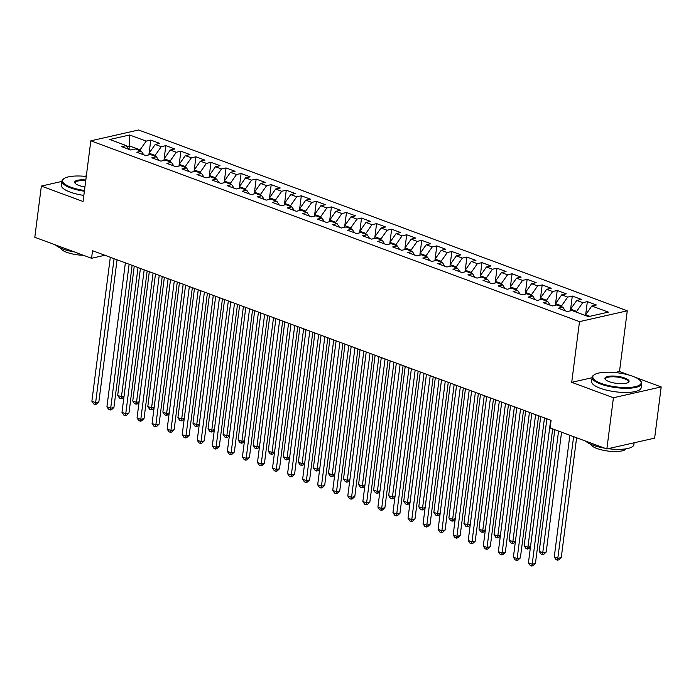 <?xml version="1.0" encoding="UTF-8"?>
<svg xmlns="http://www.w3.org/2000/svg" width="696" height="696" viewBox="0 0 696 696"><rect width="100%" height="100%" fill="white"/><g stroke="black" fill="none" stroke-linecap="round" stroke-linejoin="round"><path stroke-width="1.04" d="M627.27 310.808L138.617 129.987L90.837 140.818L579.498 321.639L627.27 310.808L619.501 371.499L615.012 372.517M592.087 377.71L571.721 382.33L613.42 397.755L661.2 386.933L635.387 377.38M629.723 375.283L619.501 371.499M661.2 386.933L654.64 438.141L606.86 448.963L613.42 397.755M129.082 149.388L129.639 134.989L109.751 139.496L126.307 145.621L121.722 146.665L130.761 150.005L135.337 148.961L141.366 151.189L136.781 152.233L145.812 155.573L150.397 154.538L156.417 156.765L151.832 157.801L160.863 161.141L165.448 160.106L171.468 162.333L166.883 163.369L175.923 166.718L180.508 165.674L186.528 167.901L181.943 168.945L190.974 172.286L195.559 171.251L201.579 173.478L196.994 174.513L206.025 177.854L210.61 176.819L216.63 179.046L212.054 180.081L221.084 183.422L225.669 182.387L231.69 184.614L227.105 185.658L236.135 188.999L240.72 187.955L246.741 190.191L242.156 191.226L251.186 194.567L255.771 193.531L261.8 195.759L257.215 196.794L266.246 200.135L270.831 199.1L276.851 201.327L272.267 202.362L281.297 205.712L285.882 204.667L291.902 206.895L287.317 207.939L296.357 211.279L300.942 210.244L306.962 212.471L302.377 213.507L311.408 216.847L315.993 215.812L322.013 218.039L317.428 219.075L326.459 222.424L331.044 221.38L337.064 223.607L332.488 224.651L341.519 227.992L346.103 226.948L352.124 229.184L347.539 230.219L356.57 233.56L361.154 232.525L367.175 234.752L362.59 235.787L371.62 239.128L376.205 238.093L382.235 240.32L377.65 241.364L386.68 244.705L391.265 243.661L397.285 245.888L392.701 246.932L401.731 250.273L406.316 249.238L412.337 251.465L407.752 252.5L416.791 255.841L421.376 254.806L427.396 257.033L422.811 258.068L431.842 261.418L436.427 260.374L442.447 262.601L437.862 263.645L446.893 266.986L451.478 265.95L457.498 268.178L452.922 269.213L461.953 272.554L466.538 271.518L472.558 273.745L467.973 274.781L477.004 278.122L481.588 277.086L487.609 279.314L483.024 280.358L492.055 283.698L496.639 282.654L502.669 284.89L498.084 285.925L507.114 289.266L511.699 288.231L517.72 290.458L513.135 291.493L522.165 294.834L526.75 293.799L532.771 296.026L528.186 297.061L537.225 300.411L541.81 299.367L547.83 301.594L543.245 302.638L552.276 305.979L556.861 304.944L562.881 307.171L558.296 308.206L567.327 311.547L571.912 310.512L588.477 316.637L608.356 312.13L591.8 306.005L596.385 304.97L587.354 301.62L582.769 302.664L576.749 300.437L581.334 299.393L572.295 296.052L567.71 297.088L561.689 294.86L566.274 293.825L557.244 290.484L552.659 291.52L546.638 289.292L551.223 288.257L542.193 284.908L537.608 285.952L531.587 283.724L536.164 282.68L527.133 279.34L522.548 280.384L516.528 278.148L521.113 277.112L512.082 273.772L507.497 274.807L501.477 272.58L506.062 271.544L497.022 268.204L492.446 269.239L486.417 267.012L491.002 265.968L481.971 262.627L477.386 263.671L471.366 261.444L475.951 260.4L466.92 257.059L462.335 258.094L456.315 255.867L460.9 254.832L451.861 251.491L447.276 252.526L441.255 250.299L445.84 249.264L436.81 245.914L432.225 246.958L426.204 244.731L430.789 243.687L421.759 240.346L417.174 241.39L411.153 239.154L415.73 238.119L406.699 234.778L402.114 235.814L396.094 233.586L400.678 232.551L391.648 229.21L387.063 230.245L381.043 228.018L385.627 226.974L376.597 223.633L372.012 224.678L365.983 222.45L370.568 221.406L361.537 218.066L356.952 219.101L350.932 216.874L355.517 215.838L346.486 212.498L341.901 213.533L335.881 211.306L340.466 210.27L331.426 206.921L326.842 207.965L320.821 205.738L325.406 204.694L316.375 201.353L311.791 202.388L305.77 200.161L310.355 199.126L301.325 195.785L296.74 196.82L290.719 194.593L295.295 193.558L286.265 190.208L281.68 191.252L275.66 189.025L280.244 187.981L271.214 184.64L266.629 185.684L260.608 183.448L265.193 182.413L256.163 179.072L251.578 180.107L245.549 177.88L250.134 176.845L241.103 173.504L236.518 174.539L230.498 172.312L235.083 171.268L226.052 167.927L221.467 168.971L215.447 166.744L220.032 165.7L210.992 162.359L206.407 163.395L200.387 161.167L204.972 160.132L195.941 156.791L191.356 157.827L185.336 155.6L189.921 154.564L180.89 151.215L176.305 152.259L170.285 150.031L174.87 148.988L165.831 145.647L161.246 146.691L155.225 144.455L159.81 143.419L150.78 140.079L149.101 153.207M129.639 134.989L146.195 141.114L150.78 140.079M606.86 448.963L550.11 427.962L551.075 420.375L92.524 250.699L91.559 258.286L104.87 255.267M148.874 154.877L149.092 153.216L155.112 155.443L155.008 156.243M155.225 144.455L149.092 153.216M161.246 146.691L155.112 155.443M126.307 145.621L128.664 149.231M163.934 160.445L164.143 158.784L170.163 161.011L170.068 161.811M170.285 150.031L164.143 158.784M176.305 152.259L170.163 161.011M141.366 151.189L143.724 154.799M178.985 166.022L179.203 164.36L185.223 166.588L185.119 167.379M185.336 155.6L179.203 164.36L180.89 151.215M191.356 157.827L185.223 166.588M156.417 156.765L158.775 160.367M194.036 171.59L194.254 169.928L200.274 172.156L200.17 172.956M200.387 161.167L194.254 169.928L195.941 156.791M206.407 163.395L200.274 172.156M171.468 162.333L173.826 165.944M209.096 177.158L209.305 175.496L215.325 177.724L215.229 178.524M215.447 166.744L209.305 175.496L210.992 162.359M221.467 168.971L215.325 177.724M186.528 167.901L188.886 171.512M224.147 182.735L224.364 181.064L230.385 183.3L230.28 184.092M230.498 172.312L224.364 181.064L226.052 167.927M236.518 174.539L230.385 183.3M201.579 173.478L203.937 177.08M239.206 188.303L239.415 186.641L245.436 188.868L245.331 189.669M245.549 177.88L239.415 186.641M251.578 180.107L245.436 188.868M216.63 179.046L218.988 182.656M254.257 193.871L254.466 192.209L260.495 194.436L260.391 195.237M260.608 183.448L254.466 192.209M266.629 185.684L260.495 194.436M231.69 184.614L234.047 188.225M269.308 199.447L269.526 197.777L275.546 200.004L275.442 200.805M275.66 189.025L269.526 197.777M281.68 191.252L275.546 200.004M246.741 190.191L249.098 193.792M284.368 205.016L284.577 203.354L290.597 205.581L290.502 206.381M290.719 194.593L284.577 203.354M296.74 196.82L290.597 205.581M261.8 195.759L264.158 199.361M299.419 210.584L299.637 208.922L305.657 211.149L305.553 211.949M305.77 200.161L299.637 208.922L301.325 195.785M311.791 202.388L305.657 211.149M276.851 201.327L279.209 204.937M314.47 216.151L314.688 214.49L320.708 216.717L320.604 217.517M320.821 205.738L314.688 214.49L316.375 201.353M326.842 207.965L320.708 216.717M291.902 206.895L294.26 210.505M329.53 221.728L329.739 220.058L335.759 222.294L335.663 223.085M335.881 211.306L329.739 220.058L331.426 206.921M341.901 213.533L335.759 222.294M306.962 212.471L309.32 216.073M344.581 227.296L344.798 225.635L350.819 227.862L350.714 228.662M350.932 216.874L344.798 225.635L346.486 212.498M356.952 219.101L350.819 227.862M322.013 218.039L324.371 221.65M359.641 232.864L359.849 231.202L365.87 233.43L365.765 234.23M365.983 222.45L359.849 231.202M372.012 224.678L365.87 233.43M337.064 223.607L339.422 227.218M374.692 238.441L374.9 236.77L380.93 238.998L380.825 239.798M381.043 228.018L374.9 236.77M387.063 230.245L380.93 238.998M352.124 229.184L354.481 232.786M389.743 244.009L389.96 242.347L395.981 244.574L395.876 245.375M396.094 233.586L389.96 242.347L391.648 229.21M402.114 235.814L395.981 244.574M367.175 234.752L369.532 238.363M404.802 249.577L405.011 247.915L411.031 250.142L410.936 250.943M411.153 239.154L405.011 247.915L406.699 234.778M417.174 241.39L411.031 250.142M382.235 240.32L384.592 243.931M419.853 255.145L420.071 253.483L426.091 255.71L425.987 256.511M426.204 244.731L420.071 253.483L421.759 240.346M432.225 246.958L426.091 255.71M397.285 245.888L399.643 249.499M434.904 260.722L435.122 259.06L441.142 261.287L441.038 262.079M441.255 250.299L435.122 259.06L436.81 245.914M447.276 252.526L441.142 261.287M412.337 251.465L414.694 255.067M449.964 266.29L450.173 264.628L456.193 266.855L456.098 267.655M456.315 255.867L450.173 264.628L451.861 251.491M462.335 258.094L456.193 266.855M427.396 257.033L429.754 260.643M465.015 271.858L465.233 270.196L471.253 272.423L471.148 273.224M471.366 261.444L465.233 270.196L466.92 257.059M477.386 263.671L471.253 272.423M442.447 262.601L444.805 266.211M480.075 277.434L480.283 275.764L486.304 278L486.2 278.791M486.417 267.012L480.283 275.764L481.971 262.627M492.446 269.239L486.304 278M457.498 268.178L459.856 271.779M495.126 283.002L495.334 281.341L501.364 283.568L501.259 284.368M501.477 272.58L495.334 281.341M507.497 274.807L501.364 283.568M472.558 273.745L474.916 277.356M510.177 288.57L510.394 286.909L516.415 289.136L516.31 289.936M516.528 278.148L510.394 286.909M522.548 280.384L516.415 289.136M487.609 279.314L489.967 282.924M525.236 294.147L525.445 292.477L531.466 294.704L531.37 295.504M531.587 283.724L525.445 292.477M537.608 285.952L531.466 294.704M502.669 284.89L505.026 288.492M540.287 299.715L540.505 298.053L546.525 300.28L546.421 301.081M546.638 289.292L540.505 298.053M552.659 291.52L546.525 300.28M517.72 290.458L520.077 294.06M555.338 305.283L555.556 303.621L561.576 305.849L561.472 306.649M561.689 294.86L555.556 303.621M567.71 297.088L561.576 305.849M532.771 296.026L535.128 299.637M570.398 310.851L570.607 309.189L576.627 311.416L576.532 312.217M576.749 300.437L570.607 309.189M582.769 302.664L576.627 311.416M547.83 301.594L550.188 305.205M585.562 315.558L585.667 314.757L589.877 316.323M591.8 306.005L585.667 314.757L587.354 301.62M562.881 307.171L565.239 310.773M61.883 181.421L41.36 186.076L34.8 237.284L91.559 258.286M86.339 175.879L84.52 176.297M571.721 382.33L579.498 321.639M41.36 186.076L83.059 201.509L90.837 140.818M139.957 150.675L140.061 149.875L129.517 145.977L126.924 146.56M146.195 141.114L140.061 149.875M572.295 296.052L570.616 309.181M557.244 290.484L555.565 303.613M542.193 284.908L540.505 298.036M527.133 279.34L525.454 292.468M512.082 273.772L510.403 286.9M497.022 268.204L495.343 281.332M376.597 223.633L374.909 236.762M361.537 218.066L359.858 231.194M286.265 190.208L284.586 203.336M271.214 184.64L269.535 197.768M256.163 179.072L254.475 192.2M241.103 173.504L239.424 186.632M165.831 145.647L164.152 158.775M550.649 420.219L532.205 564.178L528.447 562.786L546.882 418.827M552.668 428.91L535.433 563.447L532.205 564.178L531.735 566.013L530.221 565.457L528.447 562.786M535.433 563.447L533.023 565.717L531.735 566.013M569.859 435.27L554.268 556.939L558.035 558.331L561.263 557.6L576.61 437.767M561.263 557.6L558.853 559.862L557.557 560.158L573.617 436.662M557.557 560.158L556.052 559.601L554.268 556.939M535.598 414.651L517.154 558.61L513.387 557.218L531.831 413.259M538.591 415.756L520.382 557.879L517.154 558.61L516.676 560.437L515.17 559.88L513.387 557.218M520.382 557.879L517.972 560.149L516.676 560.437M520.538 409.074L502.103 553.042L498.336 551.65L516.78 407.682M523.531 410.188L505.331 552.311L502.103 553.042L501.625 554.869L500.12 554.312L498.336 551.65M505.331 552.311L502.912 554.573L501.625 554.869M554.799 429.702L539.217 551.362L542.976 552.763L546.212 552.024L561.559 432.199M546.212 552.024L543.793 554.294L542.506 554.59L558.566 431.094M542.506 554.59L541.001 554.033L539.217 551.362M540.722 416.547L524.166 545.794L527.925 547.187L544.481 417.939M530.448 547.117L528.742 548.726L527.446 549.013L525.941 548.457L524.166 545.794M527.446 549.013L527.925 547.187L530.517 546.604M632.751 376.292A24.377 7.082 7.3 0 0 594.227 374.779A24.377 7.082 7.3 0 0 601.24 383.426A24.377 7.082 7.3 0 0 629.976 387.402A24.377 7.082 7.3 0 0 640.303 380.677A24.377 7.082 7.3 0 0 632.751 376.292M640.303 380.677L640.807 381.269A24.978 7.256 -172.7 0 1 641.695 383.6A24.978 7.256 -172.7 0 1 626.852 388.29A24.978 7.256 -172.7 0 1 600.779 384.088A24.978 7.256 -172.7 0 1 592.148 377.258A24.978 7.256 -172.7 0 1 593.592 375.222L594.227 374.779M624.869 378.076A12.189 3.541 -172.7 0 1 628.375 382.4A12.189 3.541 -172.7 0 1 609.113 381.643A12.189 3.541 -172.7 0 1 605.337 379.45A12.189 3.541 -172.7 0 1 610.496 376.092A12.189 3.541 -172.7 0 1 624.869 378.076M628.018 382.617A11.588 3.367 7.3 0 0 628.418 381.904A11.588 3.367 7.3 0 0 624.408 378.728A11.588 3.367 7.3 0 0 612.306 376.78A11.588 3.367 7.3 0 0 605.424 378.955A11.588 3.367 7.3 0 0 605.624 379.746M604.763 448.189A24.978 7.256 -172.7 0 1 592.957 445.153A24.978 7.256 -172.7 0 1 585.632 441.107M626.139 448.807A17.983 5.22 -172.7 0 1 614.603 451.521A17.983 5.22 -172.7 0 1 596.916 448.494A17.983 5.22 -172.7 0 1 590.765 444.274M641.695 383.6L641.164 387.776A24.978 7.256 -172.7 0 1 626.322 392.457A24.978 7.256 -172.7 0 1 600.248 388.255A24.978 7.256 -172.7 0 1 591.609 381.425L592.148 377.258M634.117 442.786L633.873 444.674A24.978 7.256 -172.7 0 1 608.095 448.685M86.269 176.471A24.377 7.082 7.3 0 0 64.015 178.576A24.377 7.082 7.3 0 0 71.027 187.233A24.377 7.082 7.3 0 0 84.468 190.495M84.373 191.235A24.978 7.256 -172.7 0 1 70.566 187.894A24.978 7.256 -172.7 0 1 61.935 181.056A24.978 7.256 -172.7 0 1 63.379 179.029L64.015 178.576M84.921 186.972A12.189 3.541 -172.7 0 1 78.909 185.449A12.189 3.541 -172.7 0 1 75.124 183.257A12.189 3.541 -172.7 0 1 85.817 179.994M74.55 251.987A24.978 7.256 -172.7 0 1 62.744 248.959A24.978 7.256 -172.7 0 1 55.419 244.914M83.511 255.31A17.983 5.22 -172.7 0 1 66.703 252.3A17.983 5.22 -172.7 0 1 60.552 248.08M83.842 195.411A24.978 7.256 -172.7 0 1 70.035 192.061A24.978 7.256 -172.7 0 1 61.396 185.232L61.935 181.056M85.721 180.743A11.588 3.367 7.3 0 0 75.212 182.761A11.588 3.367 7.3 0 0 75.412 183.553M505.487 403.506L487.043 547.474L483.285 546.073L501.72 402.114M508.48 404.611L490.271 546.734L487.043 547.474L486.565 549.301L485.06 548.744L483.285 546.073M490.271 546.734L487.861 549.005L486.565 549.301M490.436 397.938L471.992 541.897L468.225 540.505L486.669 396.546M493.429 399.043L475.22 541.166L471.992 541.897L471.514 543.724L470.009 543.167L468.225 540.505M475.22 541.166L472.802 543.437L471.514 543.724M525.663 410.971L509.107 540.226L512.874 541.618L529.43 412.363M515.397 541.549L513.683 543.15L512.395 543.445L510.89 542.889L509.107 540.226M512.395 543.445L512.874 541.618L515.466 541.027M510.612 405.403L494.056 534.659L497.814 536.05L514.379 406.795M500.346 535.972L498.632 537.582L497.344 537.877L495.839 537.321L494.056 534.659M497.344 537.877L497.814 536.05L500.407 535.459M475.377 392.361L456.933 536.329L453.174 534.937L471.618 390.969M478.37 393.475L460.16 535.598L456.933 536.329L456.463 538.156L454.958 537.599L453.174 534.937M460.16 535.598L457.75 537.86L456.463 538.156M495.561 399.835L478.996 529.082L482.763 530.474L499.319 401.227M485.286 530.404L483.581 532.014L482.285 532.31L480.779 531.744L478.996 529.082M482.285 532.31L482.763 530.474L485.356 529.891M460.326 386.793L441.882 530.761L438.115 529.369L456.559 385.401M463.318 387.898L445.109 530.03L441.882 530.761L441.403 532.588L439.898 532.031L438.115 529.369M445.109 530.03L442.7 532.292L441.403 532.588M480.501 394.258L463.945 523.514L467.712 524.906L484.268 395.65M470.235 524.836L468.521 526.446L467.233 526.733L465.728 526.176L463.945 523.514M467.233 526.733L467.712 524.906L470.305 524.323M445.266 381.225L426.831 525.184L423.064 523.792L441.508 379.833M448.259 382.33L430.058 524.453L426.831 525.184L426.352 527.02L424.847 526.463L423.064 523.792M430.058 524.453L427.64 526.724L426.352 527.02M465.45 388.69L448.894 517.946L452.652 519.338L469.208 390.082M455.184 519.26L453.47 520.869L452.174 521.165L450.669 520.608L448.894 517.946M452.174 521.165L452.652 519.338L455.245 518.746M430.215 375.657L411.771 519.616L408.013 518.224L426.457 374.257M433.208 376.762L414.999 518.885L411.771 519.616L411.301 521.443L409.796 520.886L408.013 518.224M414.999 518.885L412.589 521.156L411.301 521.443M450.39 383.122L433.834 512.369L437.601 513.761L454.157 384.514M440.124 513.692L438.419 515.301L437.123 515.597L435.618 515.04L433.834 512.369M437.123 515.597L437.601 513.761L440.194 513.178M415.164 370.081L396.72 514.048L392.953 512.656L411.397 368.689M418.157 371.194L399.948 513.317L396.72 514.048L396.241 515.875L394.736 515.318L392.953 512.656M399.948 513.317L397.538 515.579L396.241 515.875M435.339 377.545L418.783 506.801L422.542 508.193L439.106 378.946M425.073 508.123L423.359 509.733L422.072 510.02L420.567 509.463L418.783 506.801M422.072 510.02L422.542 508.193L425.134 507.61M400.104 364.513L381.669 508.48L377.902 507.079L396.346 363.121M403.097 365.618L384.897 507.741L381.669 508.48L381.19 510.307L379.685 509.75L377.902 507.079M384.897 507.741L382.478 510.011L381.19 510.307M420.288 371.977L403.732 501.233L407.491 502.625L424.047 373.369M410.014 502.555L408.308 504.156L407.012 504.452L405.507 503.895L403.732 501.233M407.012 504.452L407.491 502.625L410.083 502.033M385.053 358.945L366.609 502.903L362.851 501.512L381.286 357.553M388.046 360.05L369.837 502.173L366.609 502.903L366.131 504.73L364.626 504.174L362.851 501.512M369.837 502.173L367.427 504.443L366.131 504.73M405.229 366.409L388.673 495.665L392.44 497.057L408.996 367.801M394.963 496.979L393.249 498.588L391.961 498.884L390.456 498.327L388.673 495.665M391.961 498.884L392.44 497.057L395.032 496.465M370.002 353.368L351.558 497.335L347.791 495.943L366.235 351.976M372.995 354.481L354.786 496.605L351.558 497.335L351.08 499.163L349.575 498.606L347.791 495.943M354.786 496.605L352.367 498.867L351.08 499.163M390.178 360.841L373.621 490.088L377.38 491.48L393.945 362.233M379.912 491.411L378.198 493.02L376.91 493.307L375.405 492.751L373.621 490.088M376.91 493.307L377.38 491.48L379.973 490.897M354.943 347.8L336.499 491.767L332.74 490.375L351.184 346.408M357.935 348.905L339.735 491.037L336.499 491.767L336.029 493.595L334.524 493.038L332.74 490.375M339.735 491.037L337.316 493.299L336.029 493.595M375.127 355.264L358.562 484.52L362.329 485.912L378.885 356.656M364.852 485.843L363.147 487.452L361.85 487.739L360.345 487.183L358.562 484.52M361.85 487.739L362.329 485.912L364.921 485.321M339.892 342.232L321.448 486.191L317.68 484.799L336.125 340.84M342.884 343.337L324.675 485.46L321.448 486.191L320.969 488.018L319.464 487.461L317.68 484.799M324.675 485.46L322.265 487.731L320.969 488.018M360.067 349.697L343.511 478.952L347.278 480.344L363.834 351.089M349.801 480.266L348.087 481.876L346.799 482.171L345.294 481.615L343.511 478.952M346.799 482.171L347.278 480.344L349.87 479.753M324.832 336.655L306.397 480.623L302.63 479.231L321.074 335.263M327.825 337.769L309.624 479.892L306.397 480.623L305.918 482.45L304.413 481.893L302.63 479.231M309.624 479.892L307.206 482.163L305.918 482.45M345.016 344.129L328.46 473.376L332.218 474.768L348.774 345.52M334.75 474.698L333.036 476.308L331.74 476.603L330.235 476.047L328.46 473.376M331.74 476.603L332.218 474.768L334.811 474.185M309.781 331.087L291.337 475.055L287.579 473.663L306.022 329.695M312.774 332.192L294.565 474.324L291.337 475.055L290.867 476.882L289.362 476.325L287.579 473.663M294.565 474.324L292.155 476.586L290.867 476.882M329.956 338.552L313.4 467.808L317.167 469.2L333.723 339.944M319.69 469.13L317.985 470.74L316.689 471.027L315.184 470.47L313.4 467.808M316.689 471.027L317.167 469.2L319.76 468.617M294.73 325.519L276.286 469.478L272.519 468.086L290.963 324.127M297.723 326.624L279.514 468.747L276.286 469.478L275.807 471.314L274.302 470.757L272.519 468.086M279.514 468.747L277.104 471.018L275.807 471.314M314.905 332.984L298.349 462.24L302.108 463.632L318.672 334.376M304.639 463.562L302.925 465.163L301.638 465.459L300.133 464.902L298.349 462.24M301.638 465.459L302.108 463.632L304.7 463.04M279.67 319.951L261.235 463.91L257.468 462.518L275.912 318.559M282.663 321.056L264.463 463.179L261.235 463.91L260.756 465.737L259.251 465.18L257.468 462.518M264.463 463.179L262.044 465.45L260.756 465.737M299.854 327.416L283.298 456.663L287.056 458.064L303.613 328.808M289.579 457.985L287.874 459.595L286.578 459.891L285.073 459.334L283.298 456.663M286.578 459.891L287.056 458.064L289.649 457.472M264.619 314.375L246.175 458.342L242.417 456.95L260.852 312.983M267.612 315.488L249.403 457.611L246.175 458.342L245.697 460.169L244.192 459.612L242.417 456.95M249.403 457.611L246.993 459.873L245.697 460.169M284.795 321.848L268.238 451.095L272.005 452.487L288.562 323.24M274.529 452.417L272.815 454.027L271.527 454.314L270.022 453.757L268.238 451.095M271.527 454.314L272.005 452.487L274.598 451.904M249.568 308.806L231.124 452.774L227.357 451.373L245.801 307.415M252.561 309.911L234.352 452.035L231.124 452.774L230.646 454.601L229.141 454.044L227.357 451.373M234.352 452.035L231.933 454.305L230.646 454.601M269.743 316.271L253.187 445.527L256.946 446.919L273.511 317.663M259.478 446.849L257.764 448.45L256.476 448.746L254.971 448.189L253.187 445.527M256.476 448.746L256.946 446.919L259.538 446.327M234.508 303.238L216.064 447.197L212.306 445.805L230.75 301.846M237.501 304.343L219.301 446.467L216.064 447.197L215.595 449.024L214.09 448.468L212.306 445.805M219.301 446.467L216.882 448.737L215.595 449.024M254.692 310.703L238.128 439.959L241.895 441.351L258.451 312.095M244.418 441.273L242.713 442.882L241.416 443.178L239.911 442.621L238.128 439.959M241.416 443.178L241.895 441.351L244.487 440.759M219.458 297.662L201.014 441.629L197.246 440.237L215.69 296.27M222.45 298.775L204.241 440.899L201.014 441.629L200.535 443.456L199.03 442.9L197.246 440.237M204.241 440.899L201.831 443.161L200.535 443.456M239.633 305.135L223.077 434.382L226.844 435.774L243.4 306.527M229.367 435.705L227.653 437.314L226.365 437.61L224.86 437.045L223.077 434.382M226.365 437.61L226.844 435.774L229.436 435.191M204.398 292.094L185.963 436.061L182.195 434.669L200.639 290.702M207.391 293.199L189.19 435.331L185.963 436.061L185.484 437.888L183.979 437.332L182.195 434.669M189.19 435.331L186.772 437.593L185.484 437.888M224.582 299.558L208.026 428.814L211.784 430.206L228.34 300.95M214.316 430.137L212.602 431.746L211.306 432.033L209.8 431.476L208.026 428.814M211.306 432.033L211.784 430.206L214.377 429.623M189.347 286.526L170.903 430.485L167.144 429.093L185.588 285.134M192.34 287.631L174.131 429.754L170.903 430.485L170.433 432.32L168.928 431.764L167.144 429.093M174.131 429.754L171.721 432.025L170.433 432.32M209.522 293.99L192.966 423.246L196.733 424.638L213.289 295.382M199.256 424.56L197.551 426.17L196.255 426.465L194.749 425.909L192.966 423.246M196.255 426.465L196.733 424.638L199.326 424.047M174.296 280.958L155.852 424.917L152.085 423.525L170.529 279.557M177.289 282.063L159.079 424.186L155.852 424.917L155.373 426.744L153.868 426.187L152.085 423.525M159.079 424.186L156.67 426.457L155.373 426.744M194.471 288.422L177.915 417.67L181.682 419.062L198.238 289.814M184.205 418.992L182.491 420.601L181.204 420.897L179.698 420.34L177.915 417.67M181.204 420.897L181.682 419.062L184.266 418.479M159.236 275.381L140.801 419.349L137.034 417.957L155.478 273.989M162.229 276.495L144.029 418.618L140.801 419.349L140.322 421.176L138.817 420.619L137.034 417.957M144.029 418.618L141.61 420.88L140.322 421.176M179.42 282.846L162.864 412.102L166.622 413.494L183.179 284.246M169.154 413.424L167.44 415.034L166.144 415.321L164.639 414.764L162.864 412.102M166.144 415.321L166.622 413.494L169.215 412.911M144.185 269.813L125.741 413.781L121.983 412.38L140.418 268.421M147.178 270.918L128.969 413.041L125.741 413.781L125.263 415.608L123.757 415.051L121.983 412.38M128.969 413.041L126.559 415.312L125.263 415.608M164.36 277.278L147.804 406.534L151.571 407.926L168.127 278.67M154.094 407.856L152.381 409.457L151.093 409.753L149.588 409.196L147.804 406.534M151.093 409.753L151.571 407.926L154.164 407.334M129.134 264.245L110.69 408.204L106.923 406.812L125.367 262.853M132.127 265.35L113.918 407.473L110.69 408.204L110.212 410.031L108.707 409.474L106.923 406.812M113.918 407.473L111.508 409.744L110.212 410.031M149.309 271.71L132.753 400.966L136.512 402.358L153.076 273.102M139.043 402.279L137.329 403.889L136.042 404.185L134.537 403.628L132.753 400.966M136.042 404.185L136.512 402.358L139.104 401.766M114.074 258.668L95.63 402.636L91.872 401.244L110.316 257.276M117.067 259.782L98.867 401.905L95.63 402.636L95.161 404.463L93.656 403.906L91.872 401.244M98.867 401.905L96.448 404.167L95.161 404.463M134.258 266.142L117.694 395.389L121.461 396.781L138.017 267.534M123.984 396.711L122.279 398.321L120.982 398.608L119.477 398.051L117.694 395.389M120.982 398.608L121.461 396.781L124.053 396.198"/></g></svg>
